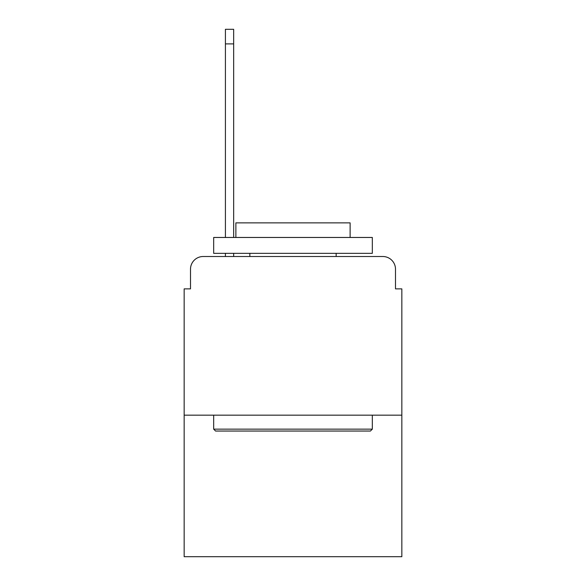 <?xml version="1.0" encoding="UTF-8"?>
<svg xmlns="http://www.w3.org/2000/svg" width="586" height="586" viewBox="0 0 586 586"><rect width="100%" height="100%" fill="white"/><g stroke="black" fill="none" stroke-linecap="round" stroke-linejoin="round"><path stroke-width="0.88" d="M190.501 269.201L190.501 288.876L190.501 269.201A12.694 12.694 0 0 1 203.195 256.507L225.412 256.507L225.412 253.335M401.842 415.174L184.158 415.174L184.158 556.7L401.842 556.7L401.842 288.876L395.499 288.876L395.499 269.201A12.694 12.694 0 0 0 382.805 256.507L203.195 256.507M184.158 415.174L184.158 288.876L190.501 288.876M233.66 253.335L233.66 256.507L243.498 256.507M342.502 256.507L382.805 256.507M395.499 288.876L395.499 269.201M370.425 431.04L215.575 431.04L213.67 429.135L372.33 429.135L370.425 431.04M213.67 237.469L372.33 237.469L372.33 253.335L213.67 253.335L213.67 237.469M350.12 237.469L350.12 222.87L235.88 222.87L235.88 237.469M213.67 415.174L213.67 429.135M372.33 415.174L372.33 429.135M249.841 253.335L249.841 256.507M336.159 253.335L336.159 256.507M225.412 237.469L225.412 29.3L233.66 29.3L233.66 237.469M225.412 43.899L233.66 43.899"/></g></svg>
